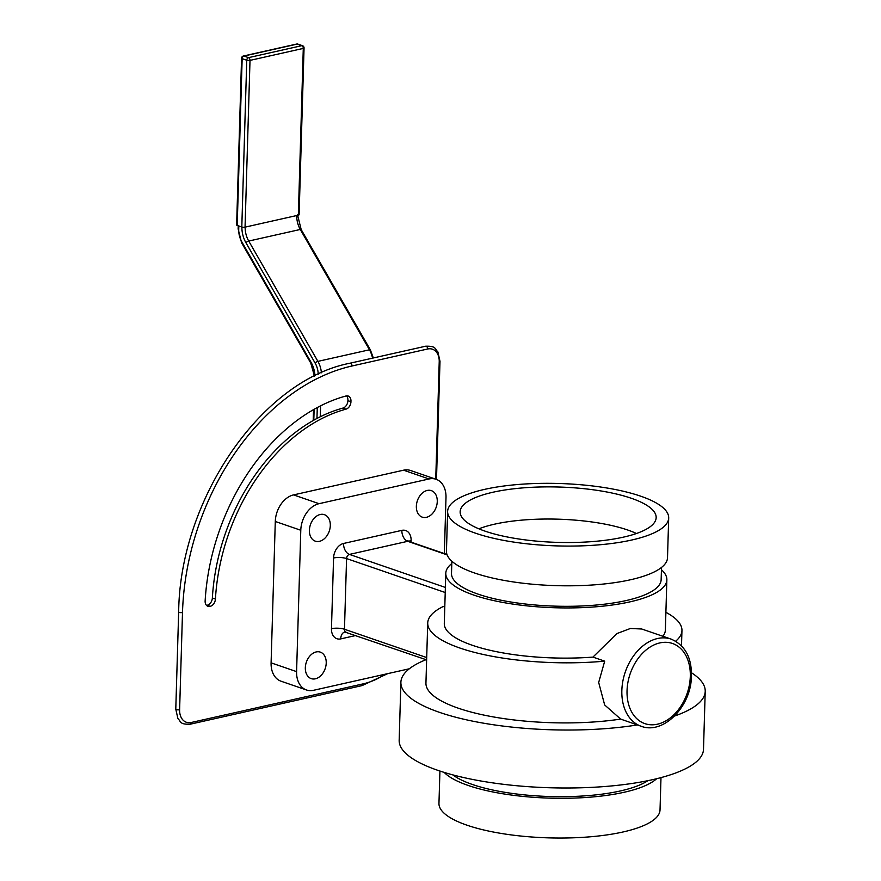 <?xml version="1.0" encoding="UTF-8"?>
<svg xmlns="http://www.w3.org/2000/svg" width="881" height="881" viewBox="0 0 881 881"><rect width="100%" height="100%" fill="white"/><g stroke="black" fill="none" stroke-linecap="round" stroke-linejoin="round"><path stroke-width="1.32" d="M206.826 605.324L210.295 606.293L206.826 605.324A6.63 4.713 -71 0 1 206.517 605.379M212.365 597.99A175.088 124.43 -71 0 1 342.94 408.09L346.002 409.147A175.088 124.43 109 0 0 215.427 599.047L212.365 597.99A6.63 4.713 -71 0 1 207.233 605.236M347.896 400.657L350.957 401.714L347.896 400.657A6.63 4.713 -71 0 1 342.94 408.09M346.519 395.877A6.63 4.713 -71 0 1 347.907 400.128M437.262 501.542A14.008 9.955 -71 0 1 422.252 517.136A14.008 9.955 -71 0 1 417.396 500.65A14.008 9.955 -71 0 1 431.371 490.64A14.008 9.955 -71 0 1 437.262 501.542M326.223 663.03A14.008 9.955 -71 0 1 311.213 678.623A14.008 9.955 -71 0 1 306.368 662.138A14.008 9.955 -71 0 1 320.332 652.127A14.008 9.955 -71 0 1 326.223 663.03M330.309 525.561A14.008 9.955 -71 0 1 315.299 541.154A14.008 9.955 -71 0 1 310.442 524.669A14.008 9.955 -71 0 1 324.417 514.669A14.008 9.955 -71 0 1 330.309 525.561M444.795 607.009L443.264 606.491A127.172 35.901 1.7 0 0 427.726 622.977A127.172 35.901 1.7 0 0 604.696 661.146L592.946 657.105L616.887 633.571L630.367 628.483L641.742 629.001L671.223 639.143A46.076 32.74 109 0 0 621.843 690.44A46.076 32.74 109 0 0 641.225 726.285C662.721 734.578 689.449 708.203 691.31 679.306C692.532 658.977 685.836 645.586 671.223 639.143M275.29 521.475L300.784 530.252A23.589 16.761 -71 0 1 319.065 503.679L293.56 494.902A23.589 16.761 109 0 0 275.29 521.475L271.095 662.853A23.589 16.761 109 0 0 281.017 681.2L306.511 689.988A23.589 16.761 -71 0 1 296.589 671.63L271.095 662.853M300.784 530.252L296.589 671.63M409.335 668.778L313.526 690.297A23.589 16.761 -71 0 1 306.511 689.988M444.332 553.587L445.995 497.633A23.589 16.761 -71 0 0 436.073 479.275A23.589 16.761 -71 0 0 429.069 478.967L319.065 503.679M436.073 479.275L410.579 470.498A23.589 16.761 109 0 0 403.564 470.19L293.56 494.902M641.225 726.285L620.653 719.094L604.663 704.954L598.684 682.467L604.696 661.146M662.886 636.28A110.577 31.22 1.7 0 0 665.364 630.025L666.862 579.841A110.577 31.22 1.7 0 0 661.444 569.765M451.799 563.543A110.577 31.22 1.7 0 0 445.797 573.278A110.577 31.22 1.7 0 0 473.824 595.093A110.577 31.22 1.7 0 0 595.248 606.855A110.577 31.22 1.7 0 0 666.862 579.841M445.797 573.278L444.299 623.462A110.577 31.22 1.7 0 0 592.946 657.105M675.683 641.192A127.172 35.901 1.7 0 0 681.949 630.521A127.172 35.901 1.7 0 0 665.893 612.306M439.927 771.051L438.958 803.373A110.577 31.22 1.7 0 0 466.985 825.189A110.577 31.22 1.7 0 0 588.42 836.95A110.577 31.22 1.7 0 0 660.023 809.936L660.992 777.604M444.2 772.417A110.577 31.22 1.7 0 0 468.174 785.456A110.577 31.22 1.7 0 0 574.753 798.065A110.577 31.22 1.7 0 0 656.631 778.716M452.834 774.884A104.872 29.613 1.7 0 0 472.436 784.497A104.872 29.613 1.7 0 0 647.865 780.676M426.063 659.671A152.237 42.982 1.7 0 0 400.888 682.312L399.17 740.282A152.237 42.982 1.7 0 0 437.747 770.313A152.237 42.982 1.7 0 0 604.917 786.513A152.237 42.982 1.7 0 0 703.501 749.313L705.218 691.354A152.237 42.982 1.7 0 0 691.541 672.798M400.888 682.312A152.237 42.982 1.7 0 0 439.465 712.344A152.237 42.982 1.7 0 0 637.525 724.909M674.549 716.044A152.237 42.982 1.7 0 0 705.218 691.354M427.726 622.977L425.941 683.061A127.172 35.901 1.7 0 0 491.08 716.506A127.172 35.901 1.7 0 0 620.653 719.094M451.865 561.219L451.501 573.443A104.872 29.613 1.7 0 0 478.086 594.135A104.872 29.613 1.7 0 0 593.243 605.291A104.872 29.613 1.7 0 0 661.146 579.665L661.51 567.441M447.625 511.421L446.447 551.154A110.577 31.22 1.7 0 0 474.474 572.958A110.577 31.22 1.7 0 0 595.908 584.731A110.577 31.22 1.7 0 0 667.512 557.706L668.69 517.984A110.577 31.22 1.7 0 0 559.083 483.493A110.577 31.22 1.7 0 0 447.625 511.421A110.577 31.22 1.7 0 0 475.652 533.236A110.577 31.22 1.7 0 0 597.087 544.998A110.577 31.22 1.7 0 0 668.69 517.984M485.002 531.133A98.044 27.685 1.7 0 0 591.14 541.683A98.044 27.685 1.7 0 0 656.081 518.535A98.044 27.685 1.7 0 0 558.983 487.028A98.044 27.685 1.7 0 0 460.179 512.72A98.044 27.685 1.7 0 0 485.002 531.133M636.456 533.501A94.366 26.639 1.7 0 0 478.89 528.82M209.887 606.381A6.63 4.713 109 0 1 207.916 606.293A6.63 4.713 109 0 1 205.141 600.897A188.908 134.253 -71 0 1 346.035 395.976A6.63 4.713 109 0 1 348.182 396.021A6.63 4.713 109 0 1 350.979 401.185M346.002 409.147A6.63 4.713 109 0 0 350.957 401.714M210.295 606.293A6.63 4.713 109 0 0 215.427 599.047M237.209 225.415L242.154 58.653A2.302 0.65 -178.3 0 1 241.57 58.201L236.626 224.963A2.302 0.65 1.7 0 0 237.209 225.415L241.801 227.001A2.302 0.65 1.7 0 0 245.05 227.144L250.006 60.382A2.302 0.65 -178.3 0 1 246.757 60.238L241.801 227.001M298.34 215.173A2.302 0.65 1.7 0 0 299.111 214.711L304.055 47.948A2.302 0.65 -178.3 0 1 303.284 48.411A2.302 1.487 -102.7 0 0 301.82 45.669L248.541 57.639A2.302 1.487 77.3 0 1 250.006 60.382L303.284 48.411L298.34 215.173L245.05 227.144M243.365 56.021L243.365 56.021A2.302 1.487 77.3 0 1 243.938 56.054L297.227 44.094A2.302 1.487 -102.7 0 0 296.655 44.05L243.365 56.021A2.302 2.302 0 0 0 241.57 58.201M346.024 632.118A3.689 2.621 -71 0 1 344.471 629.254A9.217 2.599 1.7 0 0 331.465 628.682A12.907 9.173 109 0 0 340.727 638.89A9.217 5.936 77.3 0 1 344.834 632.018L426.624 659.869M340.727 638.89L355.847 635.498M411.075 542.134L411.119 540.571A9.217 2.599 1.7 0 0 408.872 541.375M411.119 540.571A12.907 9.173 109 0 0 401.857 530.362A9.217 5.936 -102.7 0 0 407.727 541.308A3.689 2.621 -71 0 1 408.828 541.363L407.771 540.648L407.969 541.275M401.857 530.362L343.557 543.467A9.217 5.936 -102.7 0 0 349.427 554.413L407.727 541.308L447.119 554.876M343.557 543.467A12.907 9.173 109 0 0 333.569 557.992A9.217 2.599 -178.3 0 1 346.574 558.565A3.689 2.621 -71 0 1 349.427 554.413L445.368 587.44M333.569 557.992L331.465 628.682M426.701 657.556L344.471 629.254L346.574 558.565L445.224 592.517M403.564 470.19L429.069 478.967M627.041 690.66A42.387 30.13 -71 0 1 675.529 644.804A42.387 30.13 -71 0 1 673.436 715.207A42.387 30.13 -71 0 1 627.041 690.66M313.801 420.182L314.132 409.291M315.002 375.802A20.737 13.358 -102.7 0 0 311.026 362.256L241.846 241.934A16.122 10.396 77.3 0 1 238.718 229.368L238.817 225.965M314.451 376.077L310.751 363.027A2.302 0.76 -29.9 0 1 311.026 362.256M310.751 363.027L241.559 242.693A2.302 0.76 -29.9 0 1 241.846 241.934M241.559 242.693L238.134 228.906A2.302 0.65 1.7 0 0 238.718 229.368M320.255 416.768L320.585 405.833M373.335 357.972L370.383 349.911A2.302 0.76 -29.9 0 0 369.469 349.79L317.909 361.375L248.717 241.053L300.289 229.467L369.469 349.79A18.435 11.871 77.3 0 1 372.542 358.149M321.4 372.784A18.435 11.871 -102.7 0 0 317.909 361.375A2.302 0.76 150.1 0 0 315.101 363.027A16.122 10.396 77.3 0 1 318.228 374.238M241.89 227.023A20.737 13.358 -102.7 0 0 245.92 242.704A2.302 0.76 150.1 0 1 248.717 241.053A18.435 11.871 77.3 0 1 245.138 227.122M296.71 215.537A18.435 11.871 -102.7 0 0 300.289 229.467A2.302 0.76 -29.9 0 1 301.192 229.589L370.383 349.911M245.92 242.704L315.101 363.027M317.281 407.551L316.951 418.464M385.162 674.207A89.851 63.85 -71 0 1 363.071 683.887L191.188 722.497A16.122 11.464 -71 0 1 179.614 709.734L182.499 612.537A2.302 0.65 -178.3 0 1 180.021 612.57A2.302 0.65 -178.3 0 1 178.667 611.932C179.812 499.351 261.558 380.262 349.988 363.214L425.611 346.222A2.302 1.487 -102.7 0 1 427.648 348.997A16.122 11.464 -71 0 1 439.223 361.761A2.302 0.65 1.7 0 0 439.993 361.298L436.491 479.429M179.614 709.734A2.302 0.65 -178.3 0 1 177.136 709.767A2.302 0.65 -178.3 0 1 175.782 709.139L178.667 611.932M191.188 722.497A2.302 1.487 77.3 0 1 190.164 724.215C179.328 724.523 181.145 721.561 177.896 718.555L175.782 709.139M363.071 683.887A2.302 1.487 77.3 0 1 362.047 685.605L190.164 724.215M439.223 361.761L435.743 479.165M182.499 612.537A218.862 155.541 -71 0 1 352.026 365.989A2.302 1.487 -102.7 0 0 349.988 363.214M352.026 365.989L427.648 348.997M242.154 58.653L246.757 60.238A2.302 1.641 -71 0 1 248.541 57.639L243.938 56.054A2.302 1.641 109 0 0 242.154 58.653M297.227 44.094L301.82 45.669A2.302 1.641 -71 0 1 302.502 45.702L297.91 44.116A2.302 1.641 109 0 0 297.227 44.094M446.975 554.501L408.828 541.363M681.498 645.751L681.949 630.521M313.526 409.632L313.195 420.523M238.222 225.767L238.134 228.906M301.192 229.589L297.481 214.645M362.047 685.605L387.761 673.624M439.993 361.298L437.879 351.882C434.63 348.887 436.447 345.914 425.611 346.222M297.91 44.116A2.302 2.302 0 0 0 296.655 44.05M304.055 47.948A2.302 2.302 0 0 0 302.502 45.702"/></g></svg>
